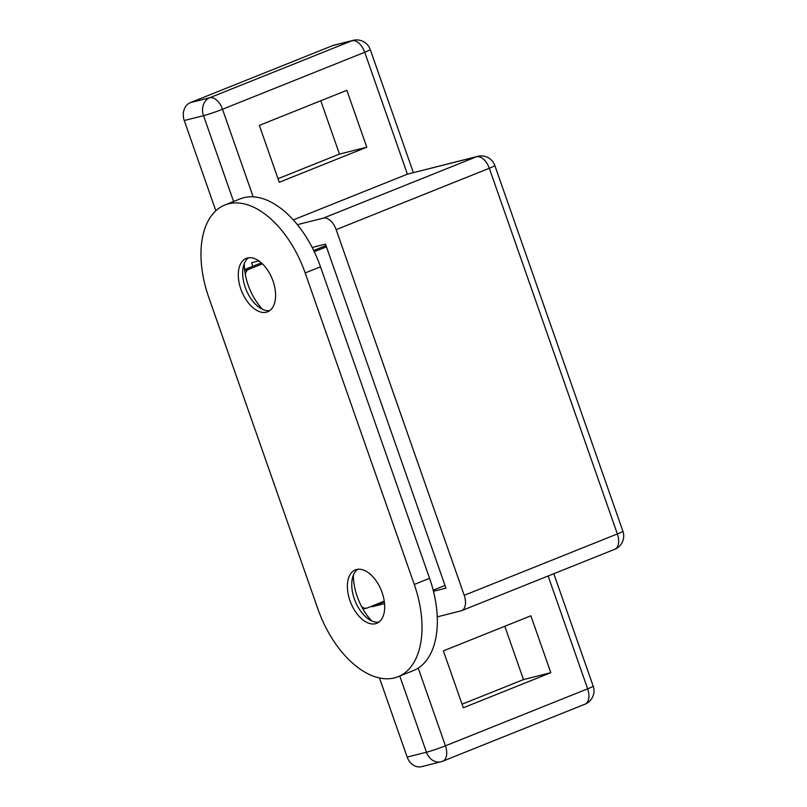 <?xml version="1.0" encoding="UTF-8"?>
<svg xmlns="http://www.w3.org/2000/svg" width="807" height="807" viewBox="0 0 807 807"><rect width="100%" height="100%" fill="white"/><g stroke="black" fill="none" stroke-linecap="round" stroke-linejoin="round"><path stroke-width="1.21" d="M253.186 196.847L222.51 109.258L364.724 52.263L407.404 174.161L476.534 156.74A14.375 11.752 -104.1 0 1 477.754 156.346L407.404 174.161L293.254 219.907M413.345 172.577L370.252 49.54A14.375 14.375 0 0 0 353.173 40.35L333.876 45.212A14.375 11.752 75.9 0 0 332.655 45.606L190.442 102.6A14.375 11.752 75.9 0 0 184.248 120.536L203.535 115.673L233.596 201.508M399.768 676.034L426.459 752.225L407.162 757.087A14.375 11.752 75.9 0 0 421.617 766.65L440.904 761.788A14.375 14.375 0 0 0 442.74 761.193A14.375 8.241 68.2 0 0 445.434 745.819L418.218 668.095M215.842 210.748L184.248 120.536M252.793 266.3L251.542 262.749L258.876 260.903M312.158 247.477L325.483 244.118L445.958 588.132L433.46 591.279M384.556 603.606L372.017 606.763L371.805 606.158M407.162 757.087L379.451 677.941M297.349 224.679L323.385 218.122A14.375 8.241 68.2 0 1 336.166 229.642L464.217 595.324A14.375 8.241 68.2 0 1 461.533 610.697A14.375 8.241 68.2 0 1 460.928 610.889L437.253 616.861M366.782 147.197L279.262 182.271L259.35 125.388L346.859 90.313L366.782 147.197L339.454 154.087L320.783 100.764M550.808 672.695L463.299 707.769L443.376 650.886L530.885 615.812L550.808 672.695L523.481 679.585L504.809 626.262M384.354 601.82L372.017 606.763M278.022 178.71L339.454 154.087M462.048 704.208L523.481 679.585M357.632 569.308A28.759 16.473 -111.8 0 0 352.074 580.051A28.759 16.473 -111.8 0 0 367.367 618.223A28.759 16.473 -111.8 0 0 378.816 622.147M371.684 620.876A43.134 24.714 68.2 0 1 353.355 575.159M398.133 676.69L413.446 670.556A86.278 49.429 -111.8 0 0 429.576 578.316L320.49 266.804A86.278 49.429 -111.8 0 0 240.173 198.875L224.85 205.018A86.278 49.429 -111.8 0 0 208.72 297.248L317.817 608.76A86.278 49.429 -111.8 0 0 398.133 676.69A86.278 49.429 -111.8 0 0 414.263 584.45L305.177 272.948A86.278 49.429 -111.8 0 0 224.85 205.018M262.588 309.374A43.134 24.714 68.2 0 1 244.269 263.647M375.527 623.7A28.759 16.473 68.2 0 1 350.339 601.699A28.759 16.473 68.2 0 1 355.342 569.913A28.759 16.473 68.2 0 1 381.328 590.482A28.759 16.473 68.2 0 1 376.738 623.307A28.759 16.473 68.2 0 1 375.527 623.7M248.546 257.806A28.759 16.473 -111.8 0 0 242.978 268.539A28.759 16.473 -111.8 0 0 258.28 306.721A28.759 16.473 -111.8 0 0 269.73 310.645M266.431 312.188A28.759 16.473 68.2 0 1 241.253 290.197A28.759 16.473 68.2 0 1 246.246 258.401A28.759 16.473 68.2 0 1 272.241 278.97A28.759 16.473 68.2 0 1 267.652 311.795A28.759 16.473 68.2 0 1 266.431 312.188M245.328 274.541A7.192 5.871 -104.1 0 1 248.879 269.306L262.446 263.869M261.367 262.86L244.602 269.578M384.263 601.165L367.457 607.903A7.192 5.871 -104.1 0 1 366.842 608.095A7.192 5.871 -104.1 0 1 361.486 606.37M325.998 245.57L313.681 250.503M314.256 251.713L326.442 246.831M445.01 585.418L433.177 590.169M222.51 109.258A14.375 0.908 160.7 0 1 203.535 115.673A14.375 11.752 75.9 0 1 209.729 97.738A14.375 8.241 68.2 0 1 222.51 109.258M370.252 49.54A14.375 0.908 160.7 0 1 364.724 52.263A14.375 8.241 -111.8 0 0 351.943 40.754L209.729 97.738L190.442 102.6M353.173 40.35A14.375 11.752 75.9 0 0 351.943 40.754L332.655 45.606M548.124 575.986L587.637 688.825A14.375 0.908 -19.3 0 0 593.175 686.101L553.814 573.706M442.74 761.193L584.954 704.198A14.375 8.241 -111.8 0 0 587.637 688.825L445.434 745.819A14.375 0.908 -19.3 0 1 426.459 752.225A14.375 11.752 75.9 0 0 440.904 761.788M464.217 595.324L617.365 533.941A14.375 0.908 -19.3 0 0 622.903 531.218L494.842 165.536A14.375 0.908 160.7 0 1 489.304 168.26L617.365 533.941A14.375 8.241 68.2 0 1 614.682 549.315A14.375 14.375 0 0 0 622.903 531.218M323.385 218.122L476.534 156.74A14.375 8.241 68.2 0 1 489.304 168.26L336.166 229.642M414.263 584.45L429.576 578.316M305.177 272.948L320.49 266.804M248.879 269.306L244.692 270.355M584.954 704.198A14.375 14.375 0 0 0 593.175 686.101M494.842 165.536A14.375 14.375 0 0 0 477.754 156.346M614.682 549.315L461.533 610.697M362.968 609.073L366.842 608.095"/></g></svg>
